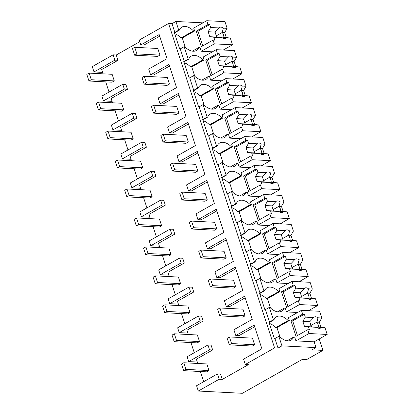<?xml version="1.0" encoding="UTF-8"?>
<svg xmlns="http://www.w3.org/2000/svg" width="414" height="414" viewBox="0 0 414 414"><rect width="100%" height="100%" fill="white"/><g stroke="black" fill="none" stroke-linecap="round" stroke-linejoin="round"><path stroke-width="0.62" d="M102.625 72.393L93.999 71.953L92.26 66.633L113.131 54.839L116.256 55L139.746 41.716M159.706 36.168L143.922 45.09L140.796 44.929L139.213 40.091L168.56 23.5L171.97 23.676L175.888 21.466L178.724 30.155L174.811 32.364L174.242 32.333L179.655 48.888L180.225 48.914L184.282 61.329L183.712 61.298L189.12 77.853L189.69 77.879L193.747 90.293L193.178 90.268L198.591 106.817L199.155 106.843L201.323 113.467L203.212 119.258L202.648 119.232L208.056 135.782L208.625 135.808L212.682 148.222L212.113 148.196L217.521 164.746L218.09 164.777L222.147 177.187L221.578 177.161L226.991 193.711L227.56 193.742L231.617 206.151L231.048 206.125L236.456 222.675L237.025 222.706L241.083 235.116L240.513 235.09L245.926 251.64L246.49 251.671L248.659 258.289L250.548 264.08L249.984 264.054L255.391 280.604L255.961 280.635L260.018 293.045L259.449 293.019L264.856 309.568L265.426 309.6L269.483 322.009L268.914 321.983L274.327 338.533L274.896 338.564L278.006 348.081L281.918 345.866L316.027 347.62L312.115 349.83L322.915 350.384L306.608 359.6L302.344 359.383L242.345 393.3L198.29 391.039L219.161 379.24L222.287 379.4L248.374 364.656L245.248 364.496L274.596 347.905L278.006 348.081M202.932 22.853L175.888 21.466M113.131 54.839L114.864 60.154L93.999 71.953M116.256 55L117.99 60.315L114.864 60.154M209.536 349.799L207.957 344.971L211.088 345.131L212.661 349.959L209.536 349.799L188.67 361.598L197.297 362.038M197.763 363.476L196.36 359.176L212.661 349.959M203.719 381.687L200.397 371.524M198.29 391.039L196.557 385.734L217.428 373.935L220.553 374.096L222.287 379.4M254.688 326.77L238.904 335.692L235.778 335.531L233.884 329.735L252.266 319.349L244.69 296.176L226.313 306.567L224.419 300.771L242.795 290.385L235.224 267.211L216.843 277.603L214.954 271.807L233.33 261.42L225.754 238.247L207.378 248.638L205.484 242.842L223.86 232.456L216.289 209.282L197.913 219.674L196.019 213.878L214.395 203.491L206.824 180.318L188.442 190.709L186.548 184.913L204.93 174.527L197.354 151.353L178.977 161.739L178.03 158.847L177.083 155.949L195.46 145.562L187.889 122.389L169.507 132.775L167.618 126.984L185.995 116.598L178.418 93.424L160.042 103.81L159.095 100.918L158.148 98.02L176.53 87.628L168.953 64.46L150.577 74.846L149.63 71.953L148.683 69.055L167.059 58.664L159.173 34.543L140.796 44.929M245.223 297.806L229.439 306.727L226.313 306.567M235.757 268.841L219.974 277.763L216.843 277.603M226.287 239.872L210.503 248.798L207.378 248.638M216.822 210.907L201.038 219.834L197.913 219.674M207.352 181.943L191.568 190.87L188.442 190.709M197.887 152.978L182.103 161.905L178.977 161.739M188.422 124.014L172.638 132.935L169.507 132.775M178.951 95.049L163.168 103.971L160.042 103.81M169.486 66.085L153.703 75.006L150.577 74.846M117.99 60.315L101.689 69.531L103.091 73.827M105.725 81.879L109.048 92.043M122.756 84.29L125.882 84.451L127.46 89.279L124.335 89.119L122.756 84.29L101.885 96.089L102.672 98.496L103.464 100.912L124.335 89.119M112.561 102.791L111.154 98.496L127.46 89.279M115.19 110.843L118.513 121.007M112.929 129.877L111.356 125.054L132.221 113.255L135.347 113.415L136.925 118.244L133.8 118.083L112.929 129.877L121.561 130.322M122.026 131.755L120.624 127.46L136.925 118.244M124.661 139.808L127.978 149.971M122.399 158.841L120.821 154.018L141.691 142.219L144.817 142.38L146.396 147.208L143.265 147.048L122.399 158.841L131.026 159.286M131.497 160.72L130.089 156.425L146.396 147.208M134.126 168.772L137.448 178.936M131.864 187.806L130.286 182.983L151.157 171.184L154.282 171.344L155.861 176.173L152.735 176.012L131.864 187.806L140.491 188.251M140.962 189.684L139.559 185.389L155.861 176.173M143.591 197.737L146.913 207.9M141.329 216.77L139.756 211.947L160.622 200.148L163.753 200.309L165.326 205.137L162.2 204.977L141.329 216.77L149.961 217.215M150.427 218.649L149.024 214.354L165.326 205.137M153.061 226.701L156.383 236.865M150.799 245.735L149.221 240.912L170.092 229.113L173.218 229.273L174.796 234.101L171.67 233.941L150.799 245.735L159.426 246.18M159.897 247.613L158.49 243.318L174.796 234.101M162.526 255.666L165.848 265.829M160.265 274.699L158.686 269.876L179.557 258.077L182.683 258.238L184.261 263.066L181.135 262.906L160.265 274.699L168.896 275.144M169.362 276.578L167.96 272.283L184.261 263.066M171.996 284.63L175.313 294.794M169.735 303.664L168.156 298.841L189.027 287.042L192.153 287.202L193.731 292.03L190.6 291.87L169.735 303.664L178.362 304.109M178.827 305.542L177.425 301.247L193.731 292.03M181.461 313.595L184.784 323.758M179.2 332.628L177.622 327.805L198.492 316.006L201.618 316.167L203.196 320.995L200.071 320.834L179.2 332.628L187.827 333.073M188.298 334.512L186.89 330.212L203.196 320.995M190.926 342.559L194.249 352.723M245.248 364.496L243.515 359.192L261.891 348.8L254.16 325.14L235.778 335.531M168.56 23.5L274.596 347.905M171.97 23.676L174.811 32.364M178.724 30.155L179.293 30.181L174.439 32.929M174.718 33.793A16.431 9.248 60.5 0 1 181.115 37.917L193.504 30.91A16.431 9.248 60.5 0 0 182.031 27.019A16.42 9.243 60.5 0 0 181.865 27.107A16.42 9.243 60.5 0 0 179.293 30.181M193.504 30.91L194.642 30.972L193.695 28.074L206.741 20.7L207.983 24.509L196.293 31.117L201.375 46.673L213.07 40.065L214.312 43.874L232.502 44.805L223.265 50.027M224.512 49.323L224.766 50.104M233.977 78.287L234.231 79.069M243.448 107.252L243.701 108.033M252.913 136.216L253.166 136.998M262.378 165.181L262.636 165.962M271.848 194.145L272.101 194.927M281.313 223.11L281.567 223.891M290.783 252.074L291.037 252.856M300.248 281.039L300.502 281.82M309.713 310.003L309.972 310.785M319.184 338.968L322.915 350.384M103.464 100.912L112.09 101.358M180.225 48.914L184.137 46.704L184.706 46.735A16.42 9.243 60.5 0 0 189.638 50.291A16.431 9.248 60.5 0 0 196.345 50.539A16.431 9.248 60.5 0 0 198.917 47.465L200.055 47.522L201.271 51.243L214.312 43.874M184.137 46.704L188.194 59.119L184.282 61.329M181.115 37.917L182.253 37.974L194.642 30.972M212.403 51.817L201.271 51.243M188.194 59.119L188.763 59.145A16.42 9.243 60.5 0 1 191.33 56.071A16.42 9.243 60.5 0 1 191.496 55.983A16.431 9.248 60.5 0 1 202.974 59.875L204.112 59.937L203.165 57.039L216.206 49.664L217.448 53.473L205.758 60.082L210.845 75.638L222.535 69.029L223.783 72.838L241.973 73.77L232.735 78.991M192.386 51.155L198.917 47.465M281.918 345.866L278.808 336.349L279.378 336.38A16.42 9.243 60.5 0 0 284.309 339.941A16.431 9.248 60.5 0 0 291.016 340.184A16.431 9.248 60.5 0 0 293.588 337.11L294.721 337.167L295.943 340.893L314.133 341.824L316.027 347.62M278.808 336.349L274.896 338.564M217.428 373.935L219.161 379.24M287.057 340.8L293.588 337.11M265.426 309.6L269.338 307.385L273.395 319.799L269.483 322.009M273.395 319.799L273.964 319.831L269.11 322.573M207.957 344.971L187.092 356.77L188.665 361.593M269.39 323.438A16.431 9.248 60.5 0 1 275.786 327.562L276.925 327.619L289.314 320.617L288.367 317.719L301.413 310.345L302.655 314.154L290.959 320.762L296.046 336.323L307.742 329.71L308.984 333.518L327.174 334.45L314.133 341.824M275.786 327.562L288.175 320.56A16.431 9.248 60.5 0 0 276.702 316.663A16.42 9.243 60.5 0 0 276.536 316.751A16.42 9.243 60.5 0 0 273.964 319.831M288.175 320.56L289.314 320.617M297.604 312.498L286.472 311.928L285.256 308.202L284.118 308.145A16.431 9.248 60.5 0 1 281.551 311.219A16.431 9.248 60.5 0 1 274.844 310.976A16.42 9.243 60.5 0 1 269.907 307.416L269.338 307.385M132.221 113.255L133.8 118.083M183.904 61.893L188.763 59.145M184.189 62.757A16.431 9.248 60.5 0 1 190.58 66.882L202.974 59.875M190.58 66.882L191.718 66.939L204.112 59.937M189.69 77.879L193.602 75.669L194.171 75.7A16.42 9.243 60.5 0 0 199.103 79.255A16.431 9.248 60.5 0 0 205.81 79.504A16.431 9.248 60.5 0 0 208.382 76.43L209.52 76.487L210.736 80.207L223.783 72.838M193.602 75.669L197.659 88.084L193.747 90.293M221.868 80.782L210.736 80.207M197.659 88.084L198.228 88.11A16.42 9.243 60.5 0 1 200.8 85.036A16.42 9.243 60.5 0 1 200.966 84.948A16.431 9.248 60.5 0 1 212.439 88.839L213.577 88.901L212.63 86.003L225.671 78.629L226.919 82.438L215.223 89.046L220.31 104.602L232.006 97.994L233.248 101.803L251.438 102.734L242.2 107.956M201.851 80.119L208.382 76.43M141.691 142.219L143.265 147.048M193.374 90.857L198.228 88.11M193.654 91.722A16.431 9.248 60.5 0 1 200.05 95.846L212.439 88.839M200.05 95.846L201.188 95.903L213.577 88.901M199.155 106.843L203.072 104.633L203.636 104.664A16.42 9.243 60.5 0 0 208.573 108.22A16.431 9.248 60.5 0 0 215.28 108.468A16.431 9.248 60.5 0 0 217.852 105.394L218.985 105.451L220.207 109.172L233.248 101.803M203.072 104.633L207.129 117.048L203.212 119.258M231.333 109.746L220.207 109.172M207.129 117.048L207.693 117.074A16.42 9.243 60.5 0 1 210.265 114A16.42 9.243 60.5 0 1 210.431 113.912A16.431 9.248 60.5 0 1 221.909 117.804L223.042 117.866L222.095 114.968L235.142 107.593L236.384 111.402L224.693 118.011L229.775 133.567L241.471 126.958L242.713 130.767L260.903 131.699L251.671 136.92M211.316 109.084L217.852 105.394M151.157 171.184L152.735 176.012M202.839 119.822L207.693 117.074M203.124 120.686A16.431 9.248 60.5 0 1 209.515 124.811L221.909 117.804M209.515 124.811L210.654 124.868L223.042 117.866M208.625 135.808L212.537 133.598L213.106 133.629A16.42 9.243 60.5 0 0 218.038 137.184A16.431 9.248 60.5 0 0 224.745 137.432A16.431 9.248 60.5 0 0 227.317 134.359L228.456 134.415L229.672 138.141L242.713 130.767M212.537 133.598L216.594 146.013L212.682 148.222M240.803 138.711L229.672 138.141M216.594 146.013L217.164 146.038A16.42 9.243 60.5 0 1 219.731 142.965A16.42 9.243 60.5 0 1 219.901 142.877A16.431 9.248 60.5 0 1 231.374 146.768L232.513 146.83L231.566 143.932L244.607 136.558L245.854 140.367L234.158 146.975L239.245 162.531L250.936 155.923L252.183 159.732L270.373 160.663L261.136 165.885M220.786 138.048L227.317 134.359M160.622 200.148L162.2 204.977M212.304 148.786L217.164 146.038M212.589 149.651A16.431 9.248 60.5 0 1 218.985 153.775L231.374 146.768M218.985 153.775L220.119 153.832L232.513 146.83M218.09 164.777L222.002 162.562L222.572 162.593A16.42 9.243 60.5 0 0 227.509 166.149A16.431 9.248 60.5 0 0 234.215 166.397A16.431 9.248 60.5 0 0 236.782 163.323L237.921 163.38L239.137 167.106L252.183 159.732M222.002 162.562L226.06 174.977L222.147 177.187M250.268 167.675L239.137 167.106M226.06 174.977L226.629 175.003A16.42 9.243 60.5 0 1 229.201 171.929A16.42 9.243 60.5 0 1 229.366 171.841A16.431 9.248 60.5 0 1 240.839 175.733L241.978 175.795L241.031 172.897L254.077 165.522L255.319 169.331L243.623 175.94L248.71 191.501L260.406 184.887L261.648 188.696L279.838 189.628L270.601 194.849M230.251 167.013L236.782 163.323M170.092 229.113L171.67 233.941M221.775 177.751L226.629 175.003M222.054 178.615A16.431 9.248 60.5 0 1 228.45 182.74L240.839 175.733M228.45 182.74L229.589 182.797L241.978 175.795M227.56 193.742L231.473 191.527L232.042 191.558A16.42 9.243 60.5 0 0 236.974 195.113A16.431 9.248 60.5 0 0 243.68 195.361A16.431 9.248 60.5 0 0 246.252 192.287L247.386 192.344L248.607 196.07L261.648 188.696M231.473 191.527L235.53 203.942L231.617 206.151M259.733 196.64L248.607 196.07M235.53 203.942L236.099 203.967A16.42 9.243 60.5 0 1 238.666 200.893A16.42 9.243 60.5 0 1 238.831 200.806A16.431 9.248 60.5 0 1 250.31 204.697L251.448 204.759L250.501 201.861L263.542 194.487L264.784 198.296L253.094 204.904L258.181 220.465L269.871 213.852L271.118 217.66L289.308 218.592L280.071 223.814M239.722 195.977L246.252 192.287M179.557 258.077L181.135 262.906M231.24 206.715L236.099 203.967M231.524 207.58A16.431 9.248 60.5 0 1 237.915 211.704L250.31 204.697M237.915 211.704L239.054 211.761L251.448 204.759M237.025 222.706L240.938 220.491L241.507 220.522A16.42 9.243 60.5 0 0 246.439 224.077A16.431 9.248 60.5 0 0 253.145 224.326A16.431 9.248 60.5 0 0 255.717 221.252L256.856 221.309L258.072 225.035L271.118 217.66M240.938 220.491L244.995 232.906L241.083 235.116M269.204 225.604L258.072 225.035M244.995 232.906L245.564 232.932A16.42 9.243 60.5 0 1 248.136 229.858A16.42 9.243 60.5 0 1 248.302 229.77A16.431 9.248 60.5 0 1 259.775 233.662L260.913 233.724L259.966 230.826L273.007 223.451L274.254 227.26L262.559 233.869L267.646 249.43L279.336 242.816L280.583 246.625L298.773 247.556L289.536 252.778M249.187 224.942L255.717 221.252M189.027 287.042L190.6 291.87M240.71 235.68L245.564 232.932M240.989 236.544A16.431 9.248 60.5 0 1 247.386 240.669L259.775 233.662M247.386 240.669L248.519 240.725L260.913 233.724M246.49 251.671L250.408 249.456L250.972 249.487A16.42 9.243 60.5 0 0 255.909 253.042A16.431 9.248 60.5 0 0 262.616 253.29A16.431 9.248 60.5 0 0 265.188 250.216L266.321 250.273L267.537 253.999L280.583 246.625M250.408 249.456L254.465 261.871L250.548 264.08M278.669 254.569L267.537 253.999M254.465 261.871L255.029 261.902A16.42 9.243 60.5 0 1 257.601 258.822A16.42 9.243 60.5 0 1 257.767 258.734A16.431 9.248 60.5 0 1 269.245 262.626L270.378 262.688L269.431 259.79L282.477 252.416L283.719 256.225L272.029 262.833L277.111 278.394L288.806 271.781L290.048 275.589L308.239 276.521L299.006 281.743M258.652 253.906L265.188 250.216M198.492 316.006L200.071 320.834M250.175 264.644L255.029 261.902M250.46 265.509A16.431 9.248 60.5 0 1 256.851 269.633L269.245 262.626M256.851 269.633L257.989 269.69L270.378 262.688M255.961 280.635L259.873 278.42L260.442 278.451A16.42 9.243 60.5 0 0 265.374 282.012A16.431 9.248 60.5 0 0 272.081 282.255A16.431 9.248 60.5 0 0 274.653 279.181L275.791 279.238L277.007 282.964L290.048 275.589M259.873 278.42L263.93 290.835L260.018 293.045M288.139 283.533L277.007 282.964M263.93 290.835L264.499 290.866A16.42 9.243 60.5 0 1 267.066 287.787A16.42 9.243 60.5 0 1 267.237 287.699A16.431 9.248 60.5 0 1 278.71 291.596L279.848 291.653L278.901 288.755L291.942 281.38L293.19 285.189L281.494 291.798L286.581 307.359L298.271 300.745L299.519 304.554L317.709 305.485L308.471 310.707M268.122 282.871L274.653 279.181M259.64 293.609L264.499 290.866M259.925 294.473A16.431 9.248 60.5 0 1 266.321 298.597L278.71 291.596M266.321 298.597L267.454 298.654L279.848 291.653M277.587 311.835L284.118 308.145M206.741 20.7L224.931 21.631L227.126 28.349L224.647 32.582L226.267 37.545L230.308 38.093L232.502 44.805M230.308 38.093L226.494 37.897L223.896 37.426L226.267 37.545M213.07 40.065L214.773 40.153L213.826 37.244L222.189 37.674A6.345 3.571 60.5 0 0 225.873 38.435A6.345 3.571 60.5 0 0 226.494 37.897M185.301 47.305L182.253 37.974M213.826 37.244L209.784 36.701L216.703 37.053L222.189 37.674M202.793 45.876L197.995 31.205L209.691 24.597L210.638 27.5L208.159 31.733L209.784 36.701M197.995 31.205L196.293 31.117M209.691 24.597L207.983 24.509M227.126 28.349L223.312 28.152A6.345 3.571 60.5 0 0 219.627 27.391A6.345 3.571 60.5 0 0 219.001 27.929L210.638 27.5M223.312 28.152L222.271 32.458A6.339 3.571 -119.5 0 1 223.891 37.42L222.763 38.062M224.647 32.582L222.266 32.458L216.087 35.956M219.001 27.929L215.078 32.09L216.703 37.053M215.078 32.09L208.159 31.733M216.206 49.664L234.396 50.596L236.591 57.313L234.112 61.546L235.737 66.509L239.778 67.058L241.973 73.77M239.778 67.058L235.959 66.861L233.361 66.39L235.737 66.509M222.535 69.029L224.243 69.117L223.291 66.209L231.654 66.638A6.345 3.571 60.5 0 0 235.338 67.399A6.345 3.571 60.5 0 0 235.959 66.861M194.766 76.269L191.718 66.939M223.291 66.209L219.249 65.666L226.173 66.017L231.654 66.638M212.258 74.841L207.461 60.17L219.156 53.561L220.108 56.464L217.624 60.698L219.249 65.666M207.461 60.17L205.758 60.082M219.156 53.561L217.448 53.473M236.591 57.313L232.777 57.116A6.345 3.571 60.5 0 0 229.092 56.356A6.345 3.571 60.5 0 0 228.471 56.894L220.108 56.464M232.777 57.116L231.736 61.422A6.339 3.571 -119.5 0 1 233.356 66.385L232.228 67.027M234.112 61.546L231.736 61.422L225.552 64.92M228.471 56.894L224.548 61.055L226.173 66.017M224.548 61.055L217.624 60.698M225.671 78.629L243.867 79.56L246.061 86.278L243.577 90.511L245.202 95.474L249.244 96.022L251.438 102.734M249.244 96.022L245.43 95.825L242.827 95.355L245.202 95.474M232.006 97.994L233.708 98.082L232.756 95.173L241.124 95.603A6.345 3.571 60.5 0 0 244.803 96.364A6.345 3.571 60.5 0 0 245.43 95.825M204.237 105.234L201.188 95.903M232.756 95.173L228.714 94.63L235.638 94.982L241.124 95.603M221.723 103.805L216.931 89.134L228.621 82.526L229.573 85.429L227.095 89.662L228.714 94.63M216.931 89.134L215.223 89.046M228.621 82.526L226.919 82.438M246.061 86.278L242.242 86.081A6.345 3.571 60.5 0 0 238.562 85.32A6.345 3.571 60.5 0 0 237.936 85.858L229.573 85.429M242.242 86.081L241.207 90.387A6.339 3.571 -119.5 0 1 242.827 95.349L241.693 95.991M243.577 90.511L241.202 90.387L235.017 93.885M237.936 85.858L234.013 90.019L235.638 94.982M234.013 90.019L227.095 89.662M235.142 107.593L253.332 108.53L255.526 115.242L253.047 119.475L254.667 124.438L258.709 124.987L260.903 131.699M258.709 124.987L254.895 124.79L252.297 124.319L254.667 124.438M241.471 126.958L243.173 127.046L242.226 124.138L250.589 124.567A6.345 3.571 60.5 0 0 254.274 125.328A6.345 3.571 60.5 0 0 254.895 124.79M213.702 134.198L210.654 124.868M242.226 124.138L238.185 123.595L245.109 123.946L250.589 124.567M231.193 132.77L226.396 118.099L238.091 111.49L239.038 114.393L236.56 118.627L238.185 123.595M226.396 118.099L224.693 118.011M238.091 111.49L236.384 111.402M255.526 115.242L251.712 115.045A6.345 3.571 60.5 0 0 248.027 114.285A6.345 3.571 60.5 0 0 247.406 114.823L239.038 114.393M251.712 115.045L250.672 119.351A6.339 3.571 -119.5 0 1 252.292 124.314M253.047 119.475L250.672 119.351L244.488 122.849M247.406 114.823L243.484 118.984L245.109 123.946M243.484 118.984L236.56 118.627M244.607 136.558L262.797 137.495L264.991 144.207L262.512 148.44L264.137 153.403L268.179 153.951L270.373 160.663M268.179 153.951L264.36 153.754L261.762 153.283L264.137 153.403M250.936 155.923L252.643 156.011L251.691 153.102L260.054 153.532A6.345 3.571 60.5 0 0 263.739 154.298A6.345 3.571 60.5 0 0 264.36 153.754M223.167 163.163L220.119 153.832M251.691 153.102L247.65 152.559L254.574 152.911L260.054 153.532M240.658 161.734L235.866 147.063L247.556 140.455L248.509 143.358L246.03 147.591L247.65 152.559M235.866 147.063L234.158 146.975M247.556 140.455L245.854 140.367M264.991 144.207L261.177 144.01A6.345 3.571 60.5 0 0 257.492 143.249A6.345 3.571 60.5 0 0 256.871 143.787L248.509 143.358M261.177 144.01L260.142 148.316A6.339 3.571 -119.5 0 1 261.762 153.278L260.629 153.925M262.512 148.44L260.137 148.316L253.953 151.814M256.871 143.787L252.949 147.948L254.574 152.911M252.949 147.948L246.03 147.591M254.077 165.522L272.267 166.459L274.461 173.171L271.982 177.404L273.602 182.367L277.644 182.916L279.838 189.628M277.644 182.916L273.83 182.719L271.232 182.248L273.602 182.367M260.406 184.887L262.109 184.975L261.162 182.067L269.524 182.496A6.345 3.571 60.5 0 0 273.204 183.262A6.345 3.571 60.5 0 0 273.83 182.719M232.637 192.127L229.589 182.797M261.162 182.067L257.12 181.523L264.039 181.875L269.524 182.496M250.128 190.699L245.331 176.028L257.027 169.419L257.974 172.322L255.495 176.555L257.12 181.523M245.331 176.028L243.623 175.94M257.027 169.419L255.319 169.331M274.461 173.171L270.642 172.974A6.345 3.571 60.5 0 0 266.963 172.214A6.345 3.571 60.5 0 0 266.337 172.752L257.974 172.322M270.642 172.974L269.607 177.28M271.982 177.404L269.602 177.28A6.339 3.571 -119.5 0 1 271.227 182.243L270.099 182.89M266.337 172.752L262.414 176.913L264.039 181.875M262.414 176.913L255.495 176.555M263.542 194.487L281.732 195.424L283.926 202.136L281.448 206.369L283.072 211.331L287.114 211.88L289.308 218.592M287.114 211.88L283.295 211.683L280.697 211.212L283.072 211.331M269.871 213.852L271.579 213.94L270.627 211.031L278.989 211.461A6.345 3.571 60.5 0 0 282.674 212.227A6.345 3.571 60.5 0 0 283.295 211.683M242.102 221.092L239.054 211.761M270.627 211.031L266.585 210.488L278.989 211.461M259.594 219.663L254.796 204.992L266.492 198.384L267.444 201.292L264.96 205.52L266.585 210.488M254.796 204.992L253.094 204.904M266.492 198.384L264.784 198.296M283.926 202.136L280.112 201.939A6.345 3.571 60.5 0 0 276.428 201.178A6.345 3.571 60.5 0 0 275.807 201.716L267.444 201.292M280.112 201.939L279.072 206.244A6.339 3.571 -119.5 0 1 280.692 211.212L279.564 211.854M281.448 206.369L279.072 206.244L272.888 209.743M275.807 201.716L271.884 205.877L273.509 210.84M271.884 205.877L264.96 205.52M273.007 223.451L291.202 224.388L293.397 231.1L290.913 235.333L292.538 240.296L296.579 240.844L298.773 247.556M296.579 240.844L292.765 240.648L290.162 240.177L292.538 240.296M279.336 242.816L281.044 242.904L280.092 239.996L288.46 240.425A6.345 3.571 60.5 0 0 292.139 241.191A6.345 3.571 60.5 0 0 292.765 240.648M251.572 250.056L248.519 240.725M280.092 239.996L276.05 239.452L288.46 240.425M269.059 248.628L264.267 233.957L275.957 227.348L276.909 230.256L274.43 234.484L276.05 239.452M264.267 233.957L262.559 233.869M275.957 227.348L274.254 227.26M293.397 231.1L289.577 230.903A6.345 3.571 60.5 0 0 285.893 230.143A6.345 3.571 60.5 0 0 285.272 230.686L276.909 230.256M289.577 230.903L288.542 235.209A6.339 3.571 -119.5 0 1 290.162 240.177L289.029 240.819M290.913 235.333L288.537 235.209L282.353 238.707M281.354 234.841L282.974 239.804M285.272 230.686L281.349 234.841L274.43 234.484M282.477 252.416L300.667 253.352L302.862 260.064L300.383 264.298L302.003 269.26L306.044 269.809L308.239 276.521M306.044 269.809L302.23 269.612L299.632 269.141L302.003 269.26M288.806 271.781L290.509 271.869L289.562 268.96L297.925 269.39A6.345 3.571 60.5 0 0 301.609 270.156A6.345 3.571 60.5 0 0 302.23 269.612M261.037 279.02L257.989 269.69M289.562 268.96L285.52 268.417L297.925 269.39M278.529 277.592L273.732 262.921L285.427 256.313L286.374 259.221L283.895 263.449L285.52 268.417M273.732 262.921L272.029 262.833M285.427 256.313L283.719 256.225M302.862 260.064L299.048 259.868A6.345 3.571 60.5 0 0 295.363 259.107A6.345 3.571 60.5 0 0 294.742 259.65L286.374 259.221M299.048 259.868L298.008 264.173A6.339 3.571 -119.5 0 1 299.627 269.141L298.499 269.783M300.383 264.298L298.008 264.179L291.823 267.672M294.742 259.65L290.819 263.806L292.444 268.769M290.819 263.806L283.895 263.449M286.472 311.928L299.519 304.554M291.942 281.38L310.133 282.317L312.327 289.029L309.848 293.262L311.473 298.225L315.515 298.773L317.709 305.485M315.515 298.773L311.695 298.577L309.098 298.106L311.473 298.225M298.271 300.745L299.979 300.833L299.027 297.925L307.39 298.354A6.345 3.571 60.5 0 0 311.074 299.12A6.345 3.571 60.5 0 0 311.695 298.577M270.502 307.985L267.454 298.654M299.027 297.925L294.985 297.381L307.39 298.354M287.994 306.557L283.202 291.886L294.892 285.277L295.844 288.185L293.366 292.413L294.985 297.381M283.202 291.886L281.494 291.798M294.892 285.277L293.19 285.189M312.327 289.029L308.513 288.832A6.345 3.571 60.5 0 0 304.828 288.072A6.345 3.571 60.5 0 0 304.207 288.615L295.844 288.185M308.513 288.832L307.473 293.138A6.339 3.571 -119.5 0 1 309.098 298.106L307.964 298.748M309.848 293.262L307.473 293.143L301.288 296.636M304.207 288.615L300.285 292.77L301.909 297.733M300.285 292.77L293.366 292.413M295.943 340.893L308.984 333.518M301.413 310.345L319.603 311.281L321.797 317.993L319.318 322.227L320.938 327.189L324.98 327.738L327.174 334.45M324.98 327.738L321.166 327.541L318.563 327.07L320.938 327.189M307.742 329.71L309.444 329.798L308.497 326.889L316.86 327.319A6.345 3.571 60.5 0 0 320.539 328.085A6.345 3.571 60.5 0 0 321.166 327.541M279.973 336.949L276.925 327.619M308.497 326.889L304.456 326.346L316.86 327.319M297.464 335.521L292.667 320.85L304.362 314.242L305.309 317.15L302.831 321.378L304.456 326.346M292.667 320.85L290.959 320.762M304.362 314.242L302.655 314.154M321.797 317.993L317.978 317.797A6.345 3.571 60.5 0 0 314.298 317.036A6.345 3.571 60.5 0 0 313.672 317.579L305.309 317.15M317.978 317.797L316.943 322.102M319.318 322.227L316.938 322.108A6.339 3.571 -119.5 0 1 318.563 327.07L317.434 327.712M313.672 317.579L309.75 321.735L311.375 326.698M309.75 321.735L302.831 321.378M91.271 79.731L89.108 73.112L86.826 74.401L88.989 81.02L112.013 82.205L114.295 80.911L91.271 79.731L88.989 81.02M89.108 73.112L112.132 74.292L114.295 80.911M100.737 108.696L98.573 102.077L96.291 103.365L98.454 109.984L121.478 111.169L123.76 109.876L100.737 108.696L98.454 109.984M98.573 102.077L121.597 103.257L123.76 109.876M110.207 137.66L108.044 131.041L105.761 132.33L107.925 138.949L130.948 140.134L133.23 138.84L110.207 137.66L107.925 138.949M108.044 131.041L131.062 132.221L133.23 138.84M119.672 166.625L117.509 160.006L115.227 161.294L117.39 167.913L140.413 169.098L142.695 167.805L119.672 166.625L117.39 167.913M117.509 160.006L140.532 161.186L142.695 167.805M129.142 195.589L126.974 188.97L124.692 190.259L126.86 196.878L149.878 198.063L152.161 196.769L129.142 195.589L126.86 196.878M126.974 188.97L149.997 190.15L152.161 196.769M138.607 224.554L136.444 217.935L134.162 219.223L136.325 225.842L159.349 227.027L161.631 225.733L138.607 224.554L136.325 225.842M136.444 217.935L159.468 219.115L161.631 225.733M148.072 253.518L145.909 246.899L143.627 248.188L145.79 254.807L168.814 255.992L171.096 254.698L148.072 253.518L145.79 254.807M145.909 246.899L168.933 248.079L171.096 254.698M157.543 282.483L155.379 275.864L153.097 277.152L155.26 283.771L178.279 284.956L180.566 283.662L157.543 282.483L155.26 283.771M155.379 275.864L178.398 277.044L180.566 283.662M167.008 311.447L164.844 304.828L162.562 306.117L164.725 312.736L187.749 313.921L190.031 312.627L167.008 311.447L164.725 312.736M164.844 304.828L187.868 306.008L190.031 312.627M176.478 340.411L174.31 333.793L172.027 335.081L174.19 341.7L197.214 342.885L199.496 341.591L176.478 340.411L174.19 341.7M174.31 333.793L197.333 334.973L199.496 341.591M185.943 369.376L183.78 362.757L181.498 364.046L183.661 370.67L206.684 371.85L208.966 370.561L185.943 369.376L183.661 370.67M183.78 362.757L206.803 363.937L208.966 370.561M136.925 53.923L134.757 47.305L132.475 48.593L134.638 55.212L157.662 56.397L159.944 55.103L136.925 53.923L134.638 55.212M134.757 47.305L157.781 48.485L159.944 55.103M146.39 82.888L144.227 76.269L141.945 77.558L144.108 84.177L167.132 85.362L169.414 84.068L146.39 82.888L144.108 84.177M144.227 76.269L167.251 77.449L169.414 84.068M155.855 111.852L153.692 105.234L151.41 106.522L153.573 113.141L176.597 114.326L178.879 113.032L155.855 111.852L153.573 113.141M153.692 105.234L176.716 106.414L178.879 113.032M165.326 140.817L163.163 134.198L160.875 135.487L163.044 142.106L186.062 143.291L188.349 141.997L165.326 140.817L163.044 142.106M163.163 134.198L186.181 135.378L188.349 141.997M174.791 169.781L172.628 163.163L170.345 164.451L172.509 171.07L195.532 172.255L197.814 170.961L174.791 169.781L172.509 171.07M172.628 163.163L195.651 164.342L197.814 170.961M184.256 198.746L182.093 192.127L179.811 193.416L181.974 200.04L204.997 201.22L207.279 199.931L184.256 198.746L181.974 200.04M182.093 192.127L205.116 193.307L207.279 199.931M193.726 227.71L191.563 221.092L189.281 222.38L191.444 229.004L214.468 230.184L216.75 228.895L193.726 227.71L191.444 229.004M191.563 221.092L214.587 222.271L216.75 228.895M203.191 256.675L201.028 250.056L198.746 251.345L200.909 257.969L223.933 259.148L226.215 257.86L203.191 256.675L200.909 257.969M201.028 250.056L224.052 251.236L226.215 257.86M212.661 285.639L210.498 279.02L208.211 280.309L210.379 286.933L233.398 288.113L235.68 286.824L212.661 285.639L210.379 286.933M210.498 279.02L233.517 280.2L235.68 286.824M222.127 314.604L219.963 307.985L217.681 309.274L219.844 315.898L242.868 317.077L245.15 315.789L222.127 314.604L219.844 315.898M219.963 307.985L242.987 309.165L245.15 315.789M231.592 343.568L229.428 336.949L227.146 338.238L229.309 344.862L252.333 346.042L254.615 344.753L231.592 343.568L229.309 344.862M229.428 336.949L252.452 338.129L254.615 344.753M181.705 27.205L182.031 27.019M276.371 316.85L276.702 316.663M191.17 56.169L191.496 55.983M200.635 85.134L200.966 84.948M210.105 114.098L210.431 113.912M219.57 143.063L219.901 142.877M229.035 172.027L229.366 171.841M238.505 200.992L238.831 200.806M247.97 229.956L248.302 229.77M257.441 258.921L257.767 258.734M266.906 287.885L267.237 287.699M251.163 124.956L252.297 124.319M263.423 180.778L269.607 177.285M310.754 325.601L316.943 322.108"/></g></svg>
